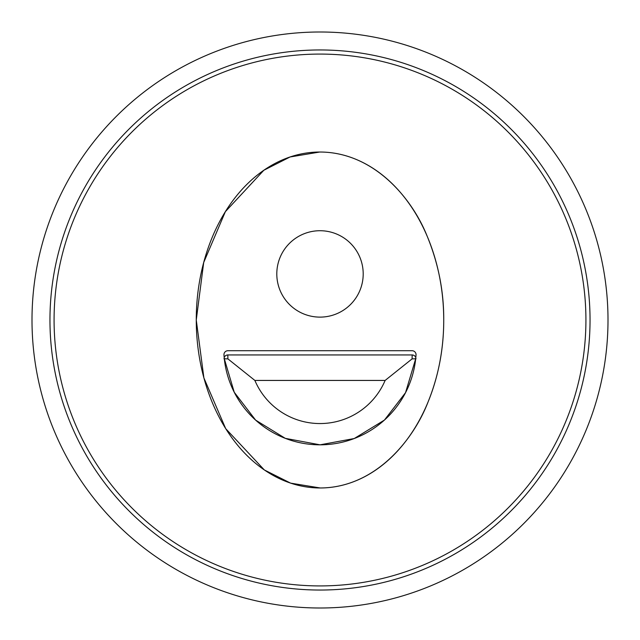 <?xml version="1.0" encoding="UTF-8"?>
<svg xmlns="http://www.w3.org/2000/svg" width="640" height="640" viewBox="0 0 640 640"><rect width="100%" height="100%" fill="white"/><g stroke="black" fill="none" stroke-linecap="round" stroke-linejoin="round"><path stroke-width="0.96" d="M32 320A288 288 0 0 0 320 608A288 288 0 0 0 608 320A288 288 0 0 0 320 32A288 288 0 0 0 32 320M590.04 320A270.04 270.04 0 0 1 320 590.04A270.04 270.04 0 0 1 49.96 320A270.04 270.04 0 0 1 320 49.96A270.04 270.04 0 0 1 590.04 320M319.76 152.024C373.168 152.016 411.52 197.464 426.84 235.384C438.264 262.928 443.904 291.136 443.736 320C443.768 348.576 438.608 375.736 428.256 401.496C413.52 440.104 375.16 487.744 320.24 487.976L290.608 483.136L264.32 469.944L225.704 428.664L203.896 377.936L196.264 320L203.704 262.48L225.376 211.656L263.84 170.256L290.096 156.968L319.76 152.024A167.976 123.736 -90.1 0 1 443.736 319.824A167.976 123.736 -90.1 0 1 320.24 487.976A167.976 123.736 -90.1 0 1 196.264 320.176A167.976 123.736 -90.1 0 1 319.76 152.024M585.92 320A265.92 265.92 0 0 0 320 54.08A265.92 265.92 0 0 0 54.08 320A265.92 265.92 0 0 0 320 585.92A265.92 265.92 0 0 0 585.92 320M320 230.72A43.2 43.2 0 0 0 276.8 273.92A43.2 43.2 0 0 0 320 317.12A43.2 43.2 0 0 0 363.2 273.92A43.2 43.2 0 0 0 320 230.72M223.952 358.744L227.92 358.888L254.88 380.44L385.12 380.44A70.736 70.736 0 0 1 254.88 380.44M415.808 357.56L415.808 357.56A3.984 3.984 0 0 0 412.192 354.944L227.808 354.944L227.896 358.872M227.808 354.944A3.952 3.952 0 0 0 224.184 357.544L224.184 357.544M415.696 358.744L405.544 392.656L384.448 420.056L354.24 438.528L320.056 444.824L285.296 438.352L255.624 420.12L234.232 392.232L224.304 358.744M416.048 358.744L412.08 358.888L385.12 380.44M412.08 358.872L412.192 354.944M227.808 350.72L412.192 350.72A3.984 3.984 0 0 1 416.048 354.52A96.232 96.232 0 0 1 320 444.824A96.232 96.232 0 0 1 223.952 354.52A3.952 3.952 0 0 1 227.808 350.72"/></g></svg>
